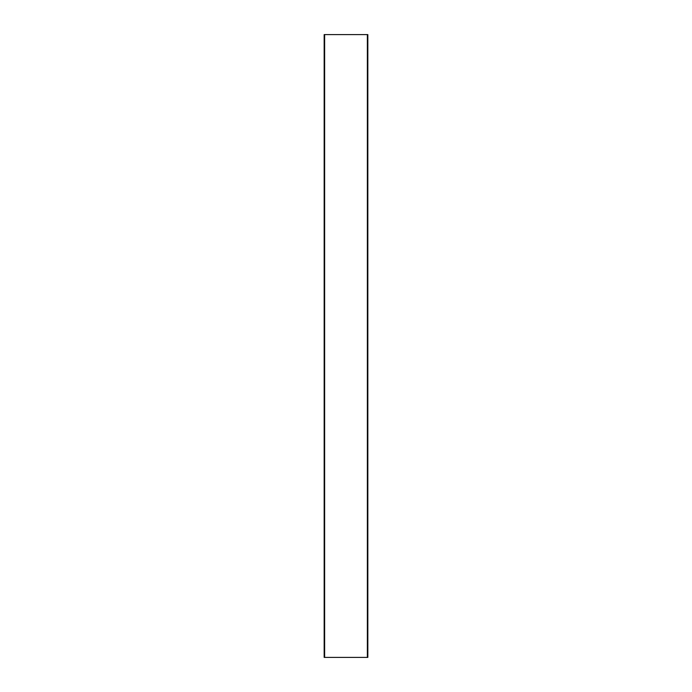<?xml version="1.0" encoding="UTF-8"?>
<svg xmlns="http://www.w3.org/2000/svg" width="692" height="692" viewBox="0 0 692 692"><rect width="100%" height="100%" fill="white"/><g stroke="black" fill="none" stroke-linecap="round" stroke-linejoin="round"><path stroke-width="1.04" d="M367.487 657.4L324.167 657.4L324.167 34.6L324.635 34.6L324.635 657.4M367.487 34.6L324.635 34.6M367.365 34.6L367.365 657.4M367.833 657.4L367.833 34.6"/></g></svg>

